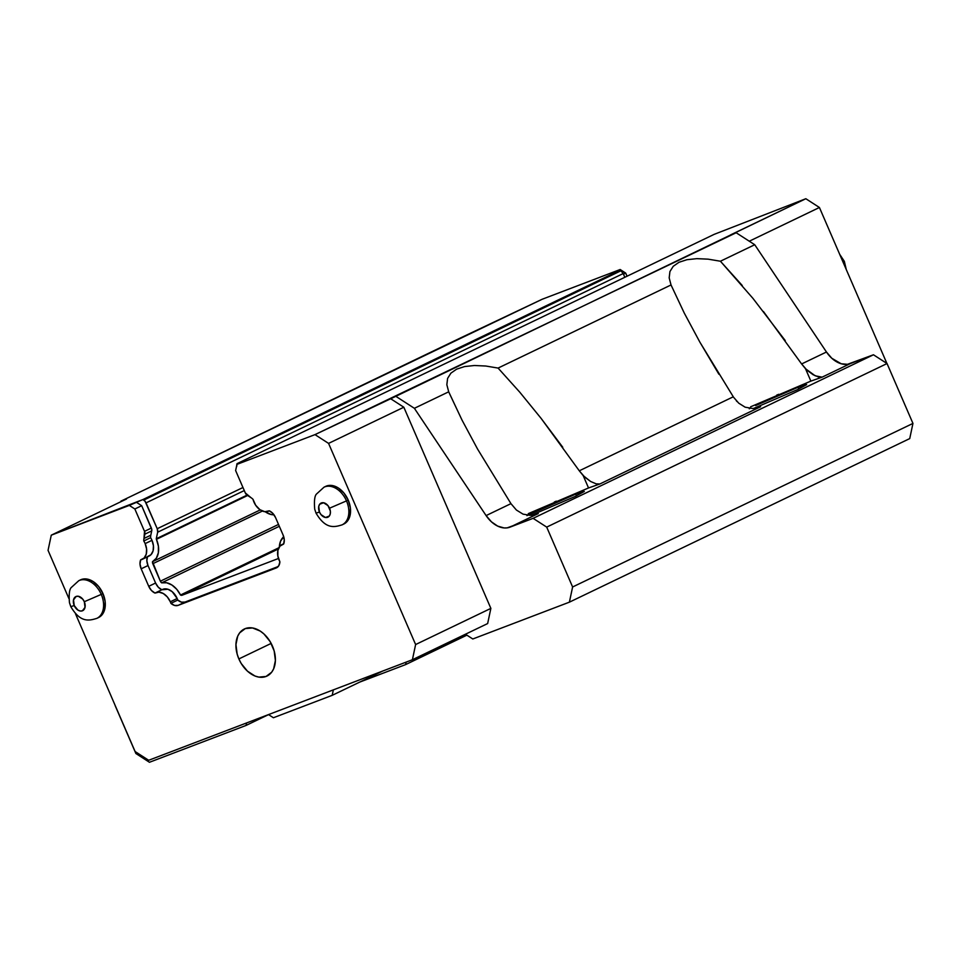 <?xml version="1.0" encoding="UTF-8"?>
<svg xmlns="http://www.w3.org/2000/svg" width="961" height="961" viewBox="0 0 961 961"><rect width="100%" height="100%" fill="white"/><g stroke="black" fill="none" stroke-linecap="round" stroke-linejoin="round"><path stroke-width="1.44" d="M150.601 537.692L143.766 540.983A13.706 9.418 64.3 0 1 145.147 543.614L151.982 540.322A13.706 9.418 -115.7 0 0 150.601 537.692L143.766 540.983A10.451 7.183 64.3 0 1 143.97 538.496L144.522 531.349L134.84 508.982L129.315 505.414L142.925 499.552L143.778 500.092L620.938 270.774L620.097 270.221L142.925 499.552L620.097 270.221L613.322 272.804L620.169 269.512L542.112 299.279L461.268 337.575L120.93 501.149L542.112 299.279L620.169 269.512L613.322 272.804L620.097 270.221L620.938 270.774L143.778 500.092A4.829 3.315 64.3 0 1 146.048 502.879L623.208 273.561A4.829 3.315 -115.7 0 0 620.938 270.774L623.208 273.561L146.048 502.879L157.22 528.718A4.829 3.315 64.3 0 1 157.664 532.202L156.283 538.749L247.049 495.119L156.283 538.749A3.003 2.066 -115.7 0 0 156.259 538.905A19.592 13.454 64.3 0 1 156.439 539.325L247.626 495.492L156.439 539.325A19.592 13.454 64.3 0 1 152.499 561.692L260.239 509.919L152.499 561.692L160.367 581.201L278.51 524.43L160.367 581.201L161.652 582.846A3.003 2.066 64.3 0 1 160.367 581.201L152.799 563.711A3.003 2.066 64.3 0 1 152.499 561.692L156.283 558.245L158.361 552.839L158.409 546.232L156.439 539.325A19.592 13.454 64.3 0 0 156.259 538.905A3.003 2.066 64.3 0 1 156.283 538.749L157.664 532.202L244.286 490.566L157.664 532.202L157.22 528.718L242.965 487.515L157.22 528.718L145.075 501.282L142.925 499.552L136.162 502.135L141.687 505.702L151.37 528.057L144.522 531.349A3.916 2.691 64.3 0 1 144.883 534.172L151.73 530.88L150.805 535.205A10.451 7.183 -115.7 0 0 150.601 537.692A10.451 7.183 64.3 0 1 150.805 535.205L143.97 538.496L150.805 535.205L151.73 530.88A3.916 2.691 -115.7 0 0 151.37 528.057L144.522 531.349L134.84 508.982L141.687 505.702L134.84 508.982L129.315 505.414L51.269 535.181L48.05 550.353L68.856 598.439L48.05 550.353L51.269 535.181L136.162 502.135L141.687 505.702L151.766 529.511L151.73 530.88L144.883 534.172L143.97 538.496A10.451 7.183 64.3 0 0 143.766 540.983A13.706 9.418 -115.7 0 1 145.147 543.614A13.706 9.418 64.3 0 1 142.264 559.338A13.706 9.418 64.3 0 1 140.642 559.867L144.138 557.993L146.24 554.173L146.601 549.079L145.147 543.614L151.982 540.322A13.706 9.418 -115.7 0 0 150.601 537.692M510.952 503.648L477.689 449.267L510.952 503.648L486.11 515.589L510.952 503.648L516.405 510.039L523.06 514.147L530.412 515.372L538.268 513.57L510.027 527.145A26.115 17.947 64.3 0 1 486.11 515.589L414.383 408.305L395.836 396.316L314.992 434.624L236.947 464.379L235.625 470.554L245.307 492.921L251.013 497.678A10.451 7.183 64.3 0 1 253.007 499.324L255.674 505.234L259.926 509.702L264.828 511.708L269.272 510.82L272.864 513.438L275.555 517.583L283.123 535.073L284.276 539.806L283.639 544.034L279.951 546.124L277.885 550.413L277.861 556.011L279.879 561.801L278.774 565.729L276.143 567.999L178.205 605.346L174.626 605.442L170.914 603.352L177.761 600.06A13.706 9.418 -115.7 0 0 177.16 598.499A13.706 9.418 -115.7 0 0 162.397 589.501L155.562 592.793A13.706 9.418 64.3 0 1 170.313 601.778L177.16 598.499L170.313 601.778L167.298 596.913L163.262 593.502L158.913 592.144L155.021 593.081A13.706 9.418 64.3 0 1 155.562 592.793M247.181 495.203L156.259 538.905L247.181 495.203M96.701 618.44A20.89 14.355 -115.7 0 0 101.253 594.403L102.959 593.586L101.253 594.403A20.89 14.355 64.3 0 1 96.857 618.355L98.575 617.539A20.89 14.355 -115.7 0 0 102.959 593.586A20.89 14.355 -115.7 0 0 80.472 579.879L78.766 580.696A20.89 14.355 64.3 0 1 101.253 594.403L84.304 601.718A7.832 5.382 64.3 0 1 82.37 610.824A7.832 5.382 64.3 0 1 74.225 605.562L70.79 606.631L74.225 605.562L73.504 599.916L76.147 596.457L78.322 596.264L82.73 599.111L84.304 601.718L85.024 607.364L82.37 610.824L80.207 611.016L77.901 610.079L74.225 605.562A7.832 5.382 64.3 0 1 76.147 596.457A7.832 5.382 64.3 0 1 84.304 601.718L101.253 594.403A20.89 14.355 -115.7 0 0 78.922 580.624M341.948 524.922A20.89 14.355 -115.7 0 0 346.501 500.897L348.206 500.068L346.501 500.897A20.89 14.355 64.3 0 1 342.104 524.85L343.822 524.021A20.89 14.355 -115.7 0 0 348.206 500.068A20.89 14.355 -115.7 0 0 325.719 486.362L324.001 487.191A20.89 14.355 64.3 0 1 346.501 500.897L329.539 508.201A7.832 5.382 64.3 0 1 327.617 517.306A7.832 5.382 64.3 0 1 319.46 512.045L316.037 513.126L319.46 512.045L318.74 506.411L319.701 504.225L323.557 502.759L327.977 505.606L330.356 511.096L330.272 513.847L329.311 516.033L325.455 517.499L321.034 514.652L319.46 512.045A7.832 5.382 64.3 0 1 321.394 502.939A7.832 5.382 64.3 0 1 329.539 508.201L346.501 500.897A20.89 14.355 -115.7 0 0 324.169 487.107M238.869 658.934A26.115 17.947 64.3 0 1 244.358 628.987A26.115 17.947 64.3 0 1 272.468 646.128A26.115 17.947 64.3 0 1 266.978 676.063A26.115 17.947 64.3 0 1 238.869 658.934L271.158 643.414L238.869 658.934L237.175 654.141L235.95 644.555L237.715 636.17L239.661 632.855L245.307 628.578L252.527 627.953L260.215 631.065L263.879 633.9L270.125 641.576L274.161 650.921L275.399 660.507L273.621 668.88L271.675 672.207L266.029 676.472L258.809 677.109L254.953 676.003L247.457 671.162L241.211 663.486L238.869 658.934M842.881 261.728L844.347 261.368L843.085 262.185L844.347 261.368L846.281 269.56M745.087 407.176L752.919 408.509L760.607 406.719L599.784 484.008L596.168 483.839L599.784 484.008L588.528 487.96L583.195 475.611L590.631 481.485L584.793 477.161L579.291 470.806L583.195 475.611L588.528 487.96L528.274 513.642M541.007 418.251L562.762 447.237M462.073 420.197L448.703 391.812L446.841 384.712L447.598 378.406L450.913 373.144L456.655 369.144L464.607 366.561L474.446 365.504L485.749 366.021L498.086 368.075L519.793 392.208M449.039 392.593L462.025 420.101L477.521 448.979M745.183 407.212L738.733 403.176L733.675 397.373M763.466 311.556L801.618 363.955L826.46 352.014A26.115 17.947 -115.7 0 0 850.365 363.582L822.123 377.156L818.412 376.964L813.138 374.73L807.132 370.321L801.63 363.955L805.522 368.748L810.868 381.109L750.613 406.791M684.304 313.142L671.03 284.961L669.18 277.861L669.925 271.555L673.241 266.293L678.995 262.281L686.947 259.71L696.773 258.653L708.089 259.158L720.414 261.224L752.956 298.39L785.221 340.542M801.618 363.955L826.46 352.014L754.733 244.731L720.414 261.224L742.276 285.525M671.367 285.741L671.03 284.961L498.086 368.075L671.03 284.961L669.18 277.861L669.925 271.555M718.888 374.225L699.764 341.948M798.038 387.271L806.627 384.58L797.666 389.541L753.568 408.461L797.666 389.541L806.627 384.616L798.038 387.271L798.783 388.989L798.038 387.271L755.67 405.554L798.038 387.271M575.327 496.393L531.217 515.324L575.327 496.393L584.288 491.431L575.711 494.122L576.456 495.84L575.711 494.122L584.288 491.467L575.327 496.393M115.14 705.614L135.873 753.508L115.14 705.614M149.448 762.277L135.873 753.508L149.448 762.277L246.04 725.447L268.563 714.624L246.04 725.447L149.448 762.277M246.569 722.96L246.04 725.447L246.569 722.96M406.143 662.105L405.614 664.604L466.878 635.161L405.614 664.604L359.678 682.118L405.614 664.604L406.143 662.105M472.8 638.981L466.013 634.596L459.562 637.059L466.013 634.596L472.8 638.981L569.392 602.163L909.731 438.588L912.95 423.417L572.612 586.979L569.392 602.163L472.8 638.981M530.412 515.372L538.268 513.57L510.027 527.145L533.115 518.339L546.701 527.108L887.039 363.546L873.465 354.777L533.115 518.339L873.465 354.777L850.365 363.582L822.123 377.156L810.868 381.109L805.522 368.748L815.192 375.799L822.123 377.156M526.94 515.625L575.711 494.122L527.601 515.264M749.94 408.413L749.268 408.773M519.733 392.136L541.199 418.491L579.291 470.806L733.291 396.797L699.908 342.212L684.244 313.022L671.03 284.961M596.168 483.839L590.631 481.485M736.318 400.773L737.111 401.626M273.404 717.747L332.194 695.332L382.766 671.018L332.194 695.332L273.404 717.747L268.515 714.588L273.404 717.747M673.241 266.293L678.995 262.281L686.947 259.71L696.773 258.653L708.089 259.158L720.414 261.224L754.733 244.731L826.46 352.014L831.794 358.261L841.223 363.775L847.494 364.303L873.465 354.777L887.039 363.546L912.95 423.417L909.731 438.588L569.392 602.163L572.612 586.979L912.95 423.417L887.039 363.546L546.701 527.108L572.612 586.979L546.701 527.108L533.115 518.339L507.144 527.877L504.069 527.937L497.654 526.099L491.443 521.835L486.11 515.589L414.383 408.305L448.703 391.812L446.841 384.712M778.65 394.31L776.656 395.163M760.607 406.719L599.784 484.008M556.311 501.161L554.329 502.014M579.291 470.806L656.291 433.807M147.369 556.887A10.451 7.183 -115.7 0 0 148.006 565.536L141.171 568.828L148.739 586.318L141.171 568.828L148.006 565.536L155.586 583.027L148.739 586.318A10.451 7.183 64.3 0 0 155.021 593.081L151.418 590.462L148.739 586.318L155.586 583.027L158.265 587.171L161.856 589.79L167.923 589.249L172.211 591.688L177.16 598.499A13.706 9.418 -115.7 0 1 177.761 600.06A10.451 7.183 -115.7 0 0 185.041 602.054L181.461 602.163L177.761 600.06L170.914 603.352A13.706 9.418 -115.7 0 0 170.313 601.778A13.706 9.418 64.3 0 1 170.914 603.352A10.451 7.183 64.3 0 0 178.205 605.346L185.041 602.054L178.205 605.346L276.143 567.999A10.451 7.183 64.3 0 0 276.516 567.843A10.451 7.183 64.3 0 0 279.879 561.801A13.706 9.418 64.3 0 1 282.029 544.563A13.706 9.418 64.3 0 1 283.639 544.034A10.451 7.183 64.3 0 0 283.123 535.073L275.555 517.583A10.451 7.183 64.3 0 0 269.272 510.82A13.706 9.418 64.3 0 1 268.732 511.108A13.706 9.418 64.3 0 1 253.007 499.324A10.451 7.183 64.3 0 0 251.013 497.678L247.145 495.179A3.916 2.691 64.3 0 1 245.307 492.921L235.625 470.554L236.947 464.379L314.992 434.624L328.566 443.393L314.992 434.624L390.238 398.455L403.824 407.224L390.238 398.455L736.174 232.754L754.733 244.731L736.174 232.754L730.588 234.892L805.835 198.723L819.421 207.492L749.268 241.211L819.421 207.492L886.907 363.462L819.421 207.492L805.835 198.723L395.836 396.316L414.383 408.305L448.703 391.812M120.798 501.762L120.93 501.149L120.798 501.762M126.516 499.011L51.269 535.181L126.516 499.011M333.347 689.866L332.194 695.332L333.347 689.866M135.093 751.514L148.679 760.283L412.401 659.726L487.647 623.557L490.867 608.385L415.62 644.543L412.401 659.726L487.647 623.557L490.867 608.385L403.824 407.224L490.867 608.385L415.62 644.543L328.566 443.393L403.824 407.224L328.566 443.393L415.62 644.543L412.401 659.726L148.679 760.283L135.093 751.514L75.463 613.707L135.093 751.514M450.913 373.144L456.655 369.144L464.607 366.561L474.446 365.504L485.749 366.021L498.086 368.075M262.365 511.06L152.799 563.711L262.365 511.06M236.754 466.313L237.007 463.67L714.179 234.352L805.835 198.723L714.179 234.352L237.007 463.67L243.782 461.088L237.007 463.67L236.814 464.619A4.829 3.315 64.3 0 0 236.718 465.448M236.947 464.379L243.782 461.088L236.947 464.379M627.053 276.227L625.695 273.092L620.169 269.512L625.695 273.092L623.473 274.161L625.695 273.092L627.053 276.227M279.315 526.292L161.652 582.846A19.592 13.454 64.3 0 1 180.5 595.027L278.81 547.782L180.5 595.027L182.085 595.231A3.003 2.066 64.3 0 1 180.5 595.027L176.728 589.273L171.911 585.009L166.661 582.774L161.652 582.846L279.315 526.292M141.171 568.828L140.018 564.095L140.642 559.867A10.451 7.183 64.3 0 0 141.171 568.828M80.424 579.903L87.007 579.051L93.157 581.537L98.767 586.642L102.959 593.586L105.109 601.31L104.881 608.625L102.322 614.439L97.818 617.863M325.659 486.386L332.254 485.533L338.404 488.02L344.014 493.125L348.206 500.068L350.357 507.792L350.128 515.12L347.57 520.934L343.053 524.358M624.83 277.297L623.208 273.561L624.83 277.297M273.981 514.808A19.592 13.454 64.3 0 1 265.236 511.757L270.954 514.471L273.981 514.808M185.041 602.054L278.197 566.534L185.041 602.054M142.264 559.338L149.099 556.047A13.706 9.418 -115.7 0 0 151.982 540.322L153.436 545.788L153.087 550.881L150.973 554.701L147.489 556.575L146.853 560.816L148.006 565.536L155.586 583.027A10.451 7.183 -115.7 0 0 161.82 589.778M279.351 546.881A19.592 13.454 64.3 0 1 283.735 536.779L280.564 541.187L279.351 546.905M278.282 549.007L182.085 595.231L278.474 558.485L182.085 595.231L278.282 549.007M78.766 580.696L71.558 587.267C69.444 588.889 68.748 594.03 69.468 602.703L70.79 606.631C80.376 622.848 88.856 620.842 96.857 618.355M324.001 487.191L316.806 493.762C314.691 495.371 313.995 500.525 314.715 509.186L316.037 513.126C325.623 529.343 334.104 527.337 342.104 524.85M839.674 254.293L844.347 261.368M282.029 544.563L283.759 543.734"/></g></svg>
